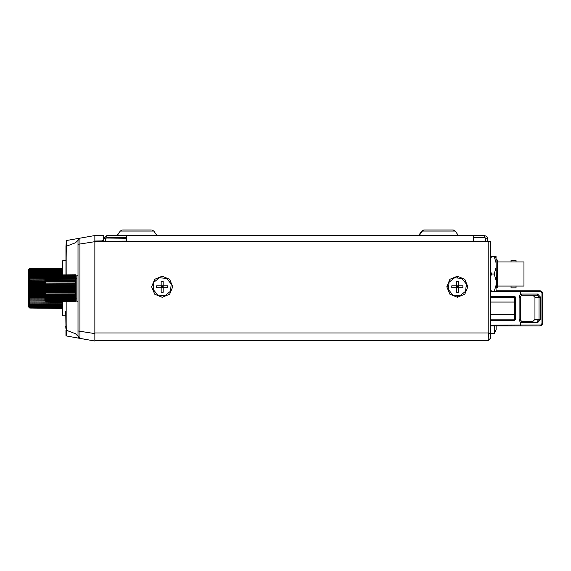 <?xml version="1.0" encoding="UTF-8"?>
<svg xmlns="http://www.w3.org/2000/svg" width="571" height="571" viewBox="0 0 571 571"><rect width="100%" height="100%" fill="white"/><g stroke="black" fill="none" stroke-linecap="round" stroke-linejoin="round"><path stroke-width="0.86" d="M473.295 241.54L473.295 235.509L484.472 235.509L486.777 236.465L487.734 238.778L485.728 238.778L484.472 237.522L473.295 237.522M126.391 237.522L106.92 237.522L105.671 238.778L105.671 241.54M114.207 237.522L116.256 238.157M120.588 237.522L122.587 238.207M473.295 235.509L106.92 235.509L106.92 237.522M150.937 229.985L123.2 229.985M452.617 229.985L424.389 229.985M484.472 235.509L484.472 237.522L485.357 237.893L485.728 238.778L485.728 241.54M487.734 238.778L487.734 241.54M103.658 239.606L102.402 240.905L94.872 241.041L94.872 235.509L103.658 235.587L103.658 241.54L103.658 238.778L106.92 235.509L103.658 238.778L105.671 238.778M126.391 241.54L126.391 235.509M487.762 240.955L487.762 241.54M457.342 297.305L449.884 294.215L446.793 286.756L449.884 279.298L457.342 276.207L464.801 279.298L467.892 286.756L464.801 294.215L457.342 297.305L457.342 296.178M162.185 297.305L154.727 294.215L151.636 286.756L154.727 279.298L162.185 276.207L169.644 279.298L172.735 286.756L169.644 294.215L162.185 297.305M490.496 338.253L488.241 340.509L94.865 340.509L94.865 332.979L488.241 332.979L488.241 340.509L490.496 338.253L490.496 333.228L488.49 333.228L488.241 338.503M94.865 332.979L94.865 242.297L95.621 241.54L488.241 241.54L488.241 332.979L490.496 333.228M490.496 332.979L490.496 241.54L488.241 241.54M94.865 235.509L79.904 238.15L79.904 338.375L94.865 341.015L94.865 235.509L94.865 241.041L102.402 240.905L103.044 240.241M104.065 237.193L103.658 236.779M126.391 238.243L105.892 238.064M126.391 241.069L105.671 241.255M112.623 238.121L125.285 238.235M125.263 241.083L112.701 241.19L125.263 241.083M66.8 336.062L79.904 338.375L78.034 336.148L78.562 337.604L79.747 338.346L94.865 341.015L94.865 333.592L78.034 330.952L78.034 336.148L75.379 333.671L66.193 330.216L66.193 301.709M62.71 274.829L62.71 260.74L65.979 260.711L65.979 246.315L65.979 274.801L66.393 240.534L79.904 238.15L78.034 240.377L78.034 330.952M66.193 274.801L66.193 246.315L75.379 242.853L78.034 240.377L78.57 238.921L79.904 238.15M65.979 246.315L66.343 240.541M65.979 240.976L66.393 240.534M94.865 241.669L78.034 244.309M65.979 330.216L65.979 335.505L66.393 335.991L65.979 335.498L66.393 335.991L65.979 311.373M78.034 265.615L77.984 261.825M65.722 311.373L65.979 326.448M65.722 326.448L65.979 328.96M28.55 306.877L28.55 269.655L29.756 268.434L29.057 269.184L29.756 268.534L29.057 269.319L29.756 268.727L29.057 269.555L29.756 269.012L29.057 269.876L29.756 269.398L29.057 270.29L29.756 269.869L29.057 270.79L29.756 270.433L29.057 271.375L29.756 271.082L29.057 272.039L29.756 271.817L29.057 272.788L29.756 272.631L29.057 273.609L29.756 273.516L29.057 274.501L29.756 274.48L29.057 275.465L29.756 275.507L29.057 276.485L29.756 276.6L29.057 277.563L29.756 277.749L29.057 278.698L29.756 278.948L29.057 279.876L29.756 280.197L29.057 281.096L29.756 281.474L29.057 282.352L29.756 282.795L29.057 283.637L29.756 284.137L29.057 284.943L29.756 285.5L29.057 286.264L29.756 286.878L29.057 287.598L29.756 288.262L29.057 288.933L29.756 289.647L29.057 290.261L29.756 291.024L29.057 291.588L29.756 292.388L29.057 292.887L29.756 293.73L29.057 294.172L29.756 295.05L29.057 295.428L29.756 296.335L29.057 296.649L29.756 297.577L29.057 297.826L29.756 298.776L29.057 298.961L29.756 299.925L29.057 300.039L29.756 301.017L29.057 301.06L29.756 302.045L29.057 302.023L29.756 303.893L29.057 303.736L29.756 304.714L29.057 304.486L29.756 305.442L29.057 305.15L29.756 306.092L29.057 305.735L29.756 306.656L29.057 306.242L29.756 307.134L29.057 306.648L29.756 307.512L29.057 306.977L29.756 307.798L29.057 307.205L29.756 307.99L29.057 307.348L29.756 308.09L28.55 306.877M44.881 278.627L29.171 278.741M29.678 278.919L44.881 278.884M44.881 279.819L29.057 279.876M44.881 280.14L29.756 280.197M44.881 281.046L29.057 281.096M44.881 281.432L29.756 281.474M44.881 282.31L29.057 282.352M44.881 282.759L29.756 282.795M44.881 283.601L29.057 283.637M44.881 284.108L29.756 284.137M44.881 284.915L29.057 284.943M44.881 285.486L29.756 285.5M44.881 286.249L29.057 286.264M44.881 286.87L29.756 286.878M44.881 287.591L29.057 287.598M44.881 288.262L29.756 288.262M44.881 288.933L29.057 288.933M44.881 289.654L29.756 289.647M44.881 290.275L29.057 290.261M44.881 291.046L29.756 291.024M44.881 291.61L29.057 291.588M44.881 292.416L29.756 292.388M44.881 292.923L29.057 292.887M44.881 293.772L29.756 293.73M44.881 294.215L29.057 294.172M44.881 295.093L29.756 295.05M44.881 295.478L29.057 295.428M44.881 296.385L29.756 296.335M44.881 296.706L29.057 296.649M44.881 297.641L29.756 297.577M44.881 297.898L29.057 297.826M44.881 298.847L29.756 298.776M44.881 299.04L29.057 298.961M44.881 300.003L29.756 299.925M44.881 300.125L29.057 300.039M45.416 301.11L29.756 301.017M45.466 301.16L29.057 301.06M62.21 302.252L29.756 302.045M62.182 303.222L29.756 303.008M62.182 304.129L29.756 303.893M62.182 304.957L29.756 304.714M62.182 305.699L29.756 305.442M62.182 306.356L29.756 306.092M62.182 306.927L29.756 306.656M62.182 307.412L29.756 307.134M62.182 307.798L29.756 307.512M62.182 308.09L29.756 307.798M62.182 308.283L29.756 307.99M62.182 308.383L29.756 308.09M62.182 268.142L29.756 268.434M62.182 268.242L29.756 268.534M62.182 268.434L29.756 268.727M62.182 268.727L29.756 269.012M62.182 269.112L29.756 269.398M62.182 269.598L29.756 269.869M62.182 270.169L29.756 270.433M62.182 270.825L29.756 271.082M62.182 271.575L29.756 271.817M62.182 272.396L29.756 272.631M62.182 273.302L29.756 273.516M62.21 274.28L29.756 274.48M45.466 275.365L29.057 275.465M45.416 275.422L29.756 275.507M44.881 276.4L29.057 276.485M44.881 276.521L29.756 276.6M44.881 277.492L29.057 277.563M44.881 277.677L29.756 277.749M62.21 301.674L62.21 302.701M62.21 268.356L62.21 261.24L62.71 260.74M62.182 267.542L62.21 261.889M62.21 270.79L62.182 268.356M62.21 271.482L62.182 270.79M62.21 271.882L62.182 271.482M62.21 273.916L62.182 271.882M490.496 325.941L539.988 325.941L490.496 325.941L490.496 333.478L494.507 333.478L494.507 325.941L496.113 325.941L496.113 329.46L494.507 333.478M496.113 325.941L496.113 329.46M157.667 295.021L153.149 289.411L153.92 282.238L159.537 277.72L166.703 278.491L171.229 284.101L170.451 291.274L164.841 295.792L157.667 295.021M162.185 287.763L162.185 286.756L163.192 287.763L167.71 287.763L167.71 285.75L163.192 285.75L163.192 292.281L161.179 292.281L161.179 285.75L163.192 285.75L163.192 281.232L161.179 281.232L161.179 285.75L156.661 285.75L156.661 287.763L161.179 287.763L162.185 286.756L161.179 286.756M161.179 285.75L162.185 286.756L162.185 285.75M163.192 286.756L162.185 286.756L163.192 285.75M163.192 287.763L161.179 287.763M452.824 295.021L448.299 289.411L449.077 282.238L454.687 277.72L461.86 278.491L466.379 284.101L465.608 291.274L459.99 295.792L452.824 295.021M457.342 287.763L457.342 286.756L458.349 287.763L462.867 287.763L462.867 285.75L458.349 285.75L458.349 292.281L456.336 292.281L456.336 285.75L458.349 285.75L458.349 281.232L456.336 281.232L456.336 285.75L451.818 285.75L451.818 287.763L456.336 287.763L457.342 286.756L456.336 286.756M456.336 285.75L457.342 286.756L457.342 285.75M458.349 286.756L457.342 286.756L458.349 285.75M458.349 287.763L456.336 287.763M490.496 257.471L491.353 256.429L490.496 256.429L496.028 256.429L496.028 258.392L496.028 256.429L494.415 256.429L496.028 258.392L496.028 256.429L495.428 256.429M490.496 291.595L496.028 291.595L496.028 285.193L494.222 291.595M490.496 276.928L491.545 274.016L494.222 274.016L496.028 280.418L496.028 285.193M490.496 288.683L491.545 291.595M490.496 259.348L491.545 256.429M490.496 271.097L491.545 274.016M496.028 256.429L496.028 267.613L494.222 274.016M496.028 262.831L494.222 256.429M496.028 267.613L496.028 280.418M45.223 300.917L45.844 301.509L75.772 301.802L45.844 301.524L44.881 300.574L44.881 277.934L45.373 277.677M75.772 301.788L45.844 301.352L45.109 300.724L45.844 301.509M75.772 301.624L45.844 301.038L45.109 300.503L45.844 301.352M75.772 301.302L75.772 300.838L45.844 300.582L45.109 300.139L45.844 301.038M75.772 300.838L75.772 300.232L45.109 299.639L45.844 300.582M75.772 300.232L75.772 299.49L45.109 299.018L45.844 299.989M75.772 299.49L75.772 298.619L45.109 298.269L45.844 299.261M75.772 298.619L75.772 297.634L45.109 297.405L45.844 298.412M75.772 297.634L75.772 296.62L45.109 296.442L45.844 297.441M75.772 296.62L45.109 296.442M75.772 296.542L75.772 295.535L45.109 295.385L45.844 296.37M75.772 295.535L45.109 295.385M75.772 295.357L75.772 294.379L45.109 294.251L45.844 295.207M75.772 294.379L45.109 294.251M75.772 294.086L75.772 293.144L45.109 293.044L45.844 293.965M75.772 293.144L75.772 292.752L45.844 292.659L45.109 293.044M75.772 292.752L75.772 291.86L45.109 291.781L45.844 292.659M75.772 291.86L75.772 291.367L45.844 291.303L45.109 291.781M75.772 291.367L75.772 290.532L45.109 290.482L45.844 291.303M75.772 290.532L75.772 289.947L45.844 289.918L45.109 290.482M75.772 289.947L75.772 289.176L45.109 289.162L45.844 289.918M75.772 289.176L75.772 288.512L45.844 288.505L45.109 289.162M75.772 288.512L75.772 287.813L45.109 287.827L45.844 288.505M75.772 287.813L75.772 287.07L45.844 287.092L45.109 287.827M75.772 287.07L75.772 286.456L45.109 286.499L45.844 287.092M75.772 286.456L75.772 285.643L45.844 285.693L45.109 286.499M75.772 285.643L75.772 285.122L45.109 285.186L45.844 285.693M75.772 285.122L75.772 284.244L45.844 284.329L45.109 285.186M75.772 284.244L75.772 283.816L45.109 283.908L45.844 284.329M75.772 283.816L75.772 282.895L45.844 283.002L45.109 283.908M75.772 282.895L45.844 283.002M75.772 282.566L75.772 281.603L45.844 281.739L45.109 282.688M75.772 281.603L45.844 281.739M75.772 281.382L75.772 280.382L45.844 280.547L45.109 281.524M75.772 280.382L45.844 280.547M75.772 280.268L75.772 279.255L45.844 279.44L45.109 280.44M45.109 279.44L45.844 278.434L75.772 278.234L75.772 279.255L45.844 279.44M75.772 278.234L75.772 277.32L45.844 277.542L45.109 278.541L45.844 278.434M45.166 277.684L45.844 277.542M45.38 277.677L45.844 276.771L75.772 276.535L75.772 275.879L45.844 276.128L45.38 277.071M75.772 277.32L75.772 276.535M45.38 277.392L45.844 276.771M75.772 275.879L75.772 275.365L45.844 275.629L45.109 276.542L45.844 276.128M75.772 275.365L75.772 274.994L45.844 275.265L45.109 276.136L45.844 275.629M75.772 274.994L45.844 275.051L45.109 275.864L45.844 275.265M75.772 274.779L45.844 274.986L45.109 275.736L45.844 275.051M45.73 275.101L44.881 275.957L45.145 277.071M44.881 277.306L44.881 277.934M539.888 290.775L496.028 290.775L539.988 290.775L540.152 291.531L520.395 291.531L520.267 290.782M542.429 293.287L539.988 290.775M541.372 291.959L541.615 291.403L540.837 290.925L540.109 290.775L540.337 291.531M541.958 293.209L542.45 293.287L542.386 292.723L541.622 291.41M537.589 322.679L540.644 319.41L539.01 319.41L537.147 321.423L537.589 322.679L520.395 322.679L522.401 321.423L532.85 321.423L534.963 319.41L534.963 297.305L540.644 297.305L537.589 294.044L520.395 294.044L520.395 291.531L496.028 291.531M520.252 325.941L520.395 322.679L519.139 319.41L519.139 297.305L520.395 297.305L521.002 295.864L522.401 295.3L532.85 295.3L534.963 297.305M490.496 325.192L541.122 324.949L541.958 323.507L541.958 293.287M537.589 294.044L537.147 295.3L522.401 295.3L520.395 294.044L519.139 297.305M514.714 314.635L490.496 314.635L514.614 314.635L514.614 320.417L515.37 319.66L515.37 297.056L514.614 296.299L490.496 296.299M514.614 320.417L490.496 320.417M490.496 302.08L514.614 302.08L490.496 302.08M514.614 296.299L514.714 302.08M521.516 321.216L532.85 321.423M540.252 325.192L539.988 325.941L540.837 325.791L541.615 325.32L541.372 324.756M541.622 325.306L542.022 324.849L541.658 324.428M542.029 324.835L542.386 323.993L541.915 323.828M542.386 323.985L541.958 323.507M537.147 295.3L539.01 297.305L539.01 319.41L534.963 319.41M520.988 320.838L520.395 319.41L519.139 319.41M522.401 295.3L521.509 295.507M520.995 295.871L520.545 296.542M522.401 321.423L521.002 320.859L520.395 319.41L520.395 297.305M496.028 287.577L496.477 287.577L496.028 287.577M497.334 260.119L496.035 258.827L496.477 287.577L497.334 287.577L497.334 260.119L496.035 258.827M523.957 286.071L523.957 261.953L516.048 261.953L523.957 261.953L523.957 286.071L497.334 286.071M496.313 287.577L496.028 277.934M511.074 261.953L516.048 261.953L516.048 260.198L511.074 260.198L511.074 261.953L497.334 261.953M511.074 286.071L511.074 287.827L516.048 287.827L516.048 286.071M78.034 301.324L76.778 301.324L76.778 275.201L78.034 275.201M117.733 235.509L156.804 235.295L153.835 231.055L151.772 229.985L153.835 231.055L120.303 231.055L122.358 229.985L120.303 231.055L116.919 235.509M453.21 229.985L455.265 231.055L421.733 231.055L423.796 229.985M118.133 235.295L117.333 235.295L120.303 231.055M455.265 231.055L458.235 235.295L418.357 235.509M419.171 235.509L422.412 231.055M446.793 286.756L447.921 286.756M467.892 286.756L466.764 286.756M457.342 276.207L457.342 277.335M28.55 279.34L29.521 278.869M65.722 315.813L62.71 315.792L62.71 301.681M44.881 288.555L45.766 288.576M540.644 297.305L540.644 319.41M542.386 323.429L541.958 323.429M542.45 323.536L542.45 293.287L542.45 323.429L541.95 323.614M540.416 291.538L540.109 290.775M540.63 291.574L540.223 290.789M540.837 291.631L540.53 290.839M541.122 291.774L540.837 290.925M541.658 292.288L542.022 291.874L541.244 291.124M541.772 292.48L542.022 291.874M541.858 292.68L542.179 292.145M541.915 292.894L542.3 292.431M541.95 293.109L542.386 292.73M515.37 319.16L490.496 319.16M515.37 301.324L514.614 302.08L514.614 314.635L515.37 315.392M515.37 297.555L490.496 297.555M539.888 325.941L540.152 325.192M542.436 323.686L541.244 325.591L540.109 325.941L540.337 325.185M540.223 325.934L540.416 325.185M540.53 325.877L540.63 325.149M540.837 325.791L540.837 325.085M541.244 325.591L541.122 324.949M542.179 324.578L541.772 324.235M542.3 324.285L541.858 324.035M496.37 281.439L496.028 281.339M421.733 231.055L418.764 235.295M156.804 235.295L157.211 235.509M458.235 235.295L458.649 235.509M62.71 315.792L62.21 315.285M76.778 298.062L75.772 298.076M76.778 278.462L75.772 278.455M521.002 295.864L521.687 295.428M520.395 319.41L520.545 320.181M521.687 321.295L521.002 320.859"/></g></svg>

